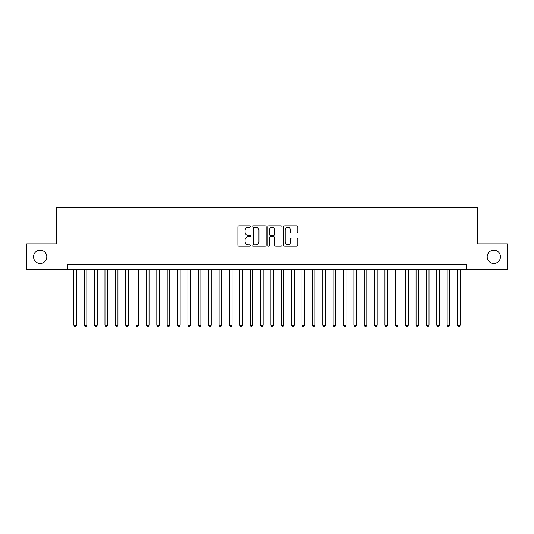 <?xml version="1.0" encoding="UTF-8"?>
<svg xmlns="http://www.w3.org/2000/svg" width="534" height="534" viewBox="0 0 534 534"><rect width="100%" height="100%" fill="white"/><g stroke="black" fill="none" stroke-linecap="round" stroke-linejoin="round"><path stroke-width="0.8" d="M250.413 226.583A0.714 0.714 0 0 0 249.698 225.869L238.885 225.869A1.015 1.015 0 0 0 237.864 226.89L237.864 245.206A1.015 1.015 0 0 0 238.885 246.227L249.698 246.227A0.714 0.714 0 0 0 250.413 245.513A0.714 0.714 0 0 0 249.698 244.799L248.297 244.799A3.257 3.257 0 0 1 245.039 241.542L245.039 240.02A3.257 3.257 0 0 1 248.297 236.762L249.698 236.762A0.714 0.714 0 0 0 250.413 236.048A0.714 0.714 0 0 0 249.698 235.334L248.297 235.334A3.257 3.257 0 0 1 245.039 232.076L245.039 230.554A3.257 3.257 0 0 1 248.297 227.297L249.698 227.297A0.714 0.714 0 0 0 250.413 226.583M487.182 256.787A6.635 6.635 0 0 0 493.823 263.422A6.635 6.635 0 0 0 500.458 256.787A6.635 6.635 0 0 0 493.823 250.152A6.635 6.635 0 0 0 487.182 256.787M33.542 256.787A6.635 6.635 0 0 0 40.177 263.422A6.635 6.635 0 0 0 46.818 256.787A6.635 6.635 0 0 0 40.177 250.152A6.635 6.635 0 0 0 33.542 256.787M296.744 233.044A1.015 1.015 0 0 0 297.765 232.03L297.765 226.89A1.015 1.015 0 0 0 296.744 225.869L284.735 225.869A1.015 1.015 0 0 0 283.714 226.89L283.714 245.206A1.015 1.015 0 0 0 284.735 246.227L296.744 246.227A1.015 1.015 0 0 0 297.765 245.206L297.765 238.998A1.015 1.015 0 0 0 296.744 237.984L291.604 237.984A1.015 1.015 0 0 0 290.589 238.998L290.589 242.082A2.723 2.723 0 0 1 287.866 244.799A2.723 2.723 0 0 1 285.143 242.082L285.143 230.02A2.723 2.723 0 0 1 287.866 227.297A2.723 2.723 0 0 1 290.589 230.02L290.589 232.03A1.015 1.015 0 0 0 291.604 233.044L296.744 233.044M67.397 269.75L26.7 269.75L26.7 243.824L56.511 243.824L56.511 207.532L477.489 207.532L477.489 243.824L507.3 243.824L507.3 269.75L466.603 269.75L466.603 264.564L67.397 264.564L67.397 269.75L466.603 269.75M266.112 226.89A1.015 1.015 0 0 0 265.091 225.869L253.083 225.869A1.015 1.015 0 0 0 252.061 226.89L252.061 245.206A1.015 1.015 0 0 0 253.083 246.227L265.091 246.227A1.015 1.015 0 0 0 266.112 245.206L266.112 226.89M268.909 225.869L280.917 225.869A1.015 1.015 0 0 1 281.939 226.89L281.939 245.206A1.015 1.015 0 0 1 280.917 246.227L275.778 246.227A1.015 1.015 0 0 1 274.763 245.206L274.763 237.777A1.015 1.015 0 0 0 273.742 236.762L270.331 236.762A1.015 1.015 0 0 0 269.316 237.777L269.316 245.513A0.714 0.714 0 0 1 268.602 246.227A0.714 0.714 0 0 1 267.888 245.513L267.888 226.89A1.015 1.015 0 0 1 268.909 225.869M254.204 227.297A0.714 0.714 0 0 0 253.49 228.011L253.49 244.091A0.714 0.714 0 0 0 254.204 244.799L255.679 244.799A3.257 3.257 0 0 0 258.937 241.542L258.937 230.554A3.257 3.257 0 0 0 255.679 227.297L254.204 227.297M274.763 230.067A2.723 2.723 0 0 0 272.04 227.344A2.723 2.723 0 0 0 269.316 230.067L269.316 234.319A1.015 1.015 0 0 0 270.331 235.334L273.742 235.334A1.015 1.015 0 0 0 274.763 234.319L274.763 230.067M73.879 269.75L73.879 325.119L76.469 325.119L76.469 269.75M76.469 325.119L75.695 326.468L74.653 326.468L73.879 325.119M84.245 269.75L84.245 325.119L86.842 325.119L86.842 269.75M86.842 325.119L86.061 326.468L85.026 326.468L84.245 325.119M94.618 269.75L94.618 325.119L97.208 325.119L97.208 269.75M97.208 325.119L96.434 326.468L95.392 326.468L94.618 325.119M104.984 269.75L104.984 325.119L107.581 325.119L107.581 269.75M107.581 325.119L106.8 326.468L105.765 326.468L104.984 325.119M115.357 269.75L115.357 325.119L117.947 325.119L117.947 269.75M117.947 325.119L117.166 326.468L116.132 326.468L115.357 325.119M125.724 269.75L125.724 325.119L128.314 325.119L128.314 269.75M128.314 325.119L127.539 326.468L126.498 326.468L125.724 325.119M136.09 269.75L136.09 325.119L138.686 325.119L138.686 269.75M138.686 325.119L137.905 326.468L136.871 326.468L136.09 325.119M146.463 269.75L146.463 325.119L149.053 325.119L149.053 269.75M149.053 325.119L148.278 326.468L147.237 326.468L146.463 325.119M156.829 269.75L156.829 325.119L159.419 325.119L159.419 269.75M159.419 325.119L158.645 326.468L157.61 326.468L156.829 325.119M167.202 269.75L167.202 325.119L169.792 325.119L169.792 269.75M169.792 325.119L169.011 326.468L167.976 326.468L167.202 325.119M177.568 269.75L177.568 325.119L180.158 325.119L180.158 269.75M180.158 325.119L179.384 326.468L178.343 326.468L177.568 325.119M187.935 269.75L187.935 325.119L190.531 325.119L190.531 269.75M190.531 325.119L189.75 326.468L188.716 326.468L187.935 325.119M198.308 269.75L198.308 325.119L200.897 325.119L200.897 269.75M200.897 325.119L200.123 326.468L199.082 326.468L198.308 325.119M208.674 269.75L208.674 325.119L211.264 325.119L211.264 269.75M211.264 325.119L210.489 326.468L209.455 326.468L208.674 325.119M219.047 269.75L219.047 325.119L221.637 325.119L221.637 269.75M221.637 325.119L220.856 326.468L219.821 326.468L219.047 325.119M229.413 269.75L229.413 325.119L232.003 325.119L232.003 269.75M232.003 325.119L231.229 326.468L230.187 326.468L229.413 325.119M239.779 269.75L239.779 325.119L242.376 325.119L242.376 269.75M242.376 325.119L241.595 326.468L240.56 326.468L239.779 325.119M250.152 269.75L250.152 325.119L252.742 325.119L252.742 269.75M252.742 325.119L251.968 326.468L250.927 326.468L250.152 325.119M260.519 269.75L260.519 325.119L263.108 325.119L263.108 269.75M263.108 325.119L262.334 326.468L261.3 326.468L260.519 325.119M270.892 269.75L270.892 325.119L273.481 325.119L273.481 269.75M273.481 325.119L272.7 326.468L271.666 326.468L270.892 325.119M281.258 269.75L281.258 325.119L283.848 325.119L283.848 269.75M283.848 325.119L283.073 326.468L282.032 326.468L281.258 325.119M291.624 269.75L291.624 325.119L294.221 325.119L294.221 269.75M294.221 325.119L293.44 326.468L292.405 326.468L291.624 325.119M301.997 269.75L301.997 325.119L304.587 325.119L304.587 269.75M304.587 325.119L303.813 326.468L302.771 326.468L301.997 325.119M312.363 269.75L312.363 325.119L314.953 325.119L314.953 269.75M314.953 325.119L314.179 326.468L313.144 326.468L312.363 325.119M322.736 269.75L322.736 325.119L325.326 325.119L325.326 269.75M325.326 325.119L324.545 326.468L323.511 326.468L322.736 325.119M333.103 269.75L333.103 325.119L335.692 325.119L335.692 269.75M335.692 325.119L334.918 326.468L333.877 326.468L333.103 325.119M343.469 269.75L343.469 325.119L346.065 325.119L346.065 269.75M346.065 325.119L345.284 326.468L344.25 326.468L343.469 325.119M353.842 269.75L353.842 325.119L356.432 325.119L356.432 269.75M356.432 325.119L355.657 326.468L354.616 326.468L353.842 325.119M364.208 269.75L364.208 325.119L366.798 325.119L366.798 269.75M366.798 325.119L366.024 326.468L364.989 326.468L364.208 325.119M374.581 269.75L374.581 325.119L377.171 325.119L377.171 269.75M377.171 325.119L376.39 326.468L375.355 326.468L374.581 325.119M384.947 269.75L384.947 325.119L387.537 325.119L387.537 269.75M387.537 325.119L386.763 326.468L385.722 326.468L384.947 325.119M395.314 269.75L395.314 325.119L397.91 325.119L397.91 269.75M397.91 325.119L397.129 326.468L396.094 326.468L395.314 325.119M405.686 269.75L405.686 325.119L408.276 325.119L408.276 269.75M408.276 325.119L407.502 326.468L406.461 326.468L405.686 325.119M416.053 269.75L416.053 325.119L418.643 325.119L418.643 269.75M418.643 325.119L417.868 326.468L416.834 326.468L416.053 325.119M426.419 269.75L426.419 325.119L429.016 325.119L429.016 269.75M429.016 325.119L428.235 326.468L427.2 326.468L426.419 325.119M436.792 269.75L436.792 325.119L439.382 325.119L439.382 269.75M439.382 325.119L438.608 326.468L437.566 326.468L436.792 325.119M447.158 269.75L447.158 325.119L449.755 325.119L449.755 269.75M449.755 325.119L448.974 326.468L447.939 326.468L447.158 325.119M457.531 269.75L457.531 325.119L460.121 325.119L460.121 269.75M460.121 325.119L459.347 326.468L458.305 326.468L457.531 325.119"/></g></svg>
